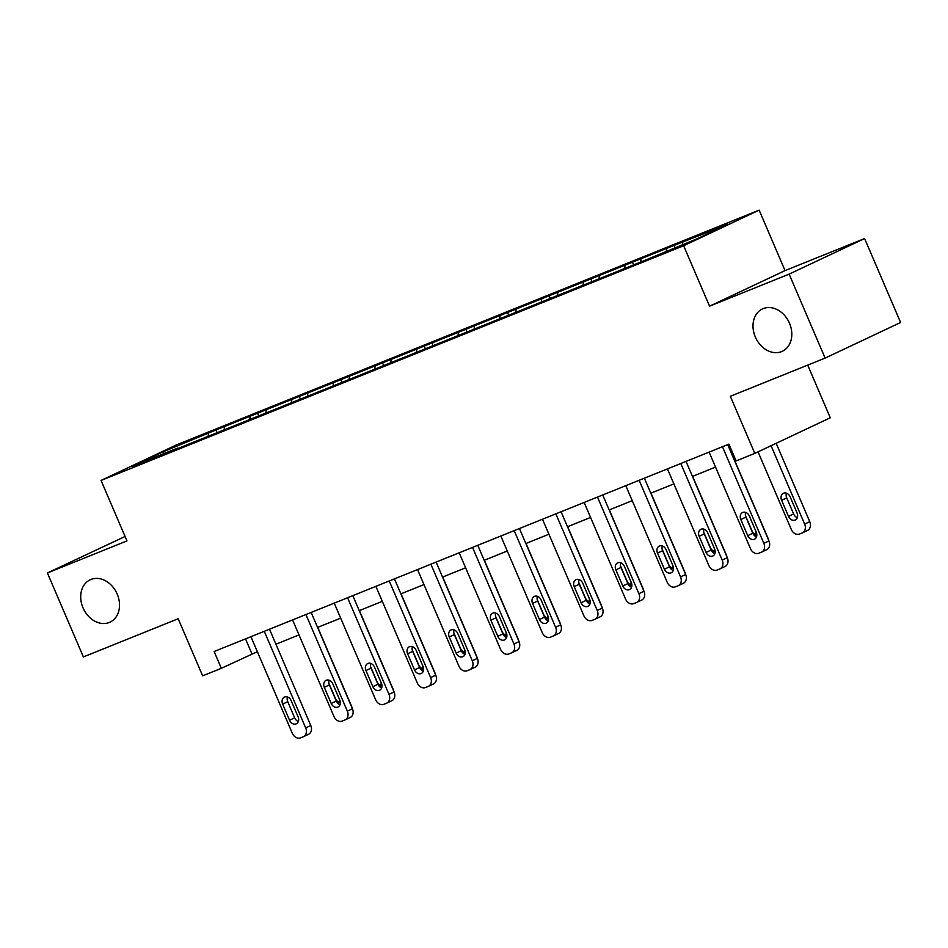 <?xml version="1.0" encoding="UTF-8"?>
<svg xmlns="http://www.w3.org/2000/svg" width="948" height="948" viewBox="0 0 948 948"><rect width="100%" height="100%" fill="white"/><g stroke="black" fill="none" stroke-linecap="round" stroke-linejoin="round"><path stroke-width="1.42" d="M117.197 594.076A23.392 18.415 64.8 0 1 110.087 622.125A23.392 18.415 64.8 0 1 83.021 607.846A23.392 18.415 64.8 0 1 90.131 579.809A23.392 18.415 64.8 0 1 117.197 594.076M789.494 323.221A23.392 18.415 64.8 0 1 782.384 351.258A23.392 18.415 64.8 0 1 755.319 336.978A23.392 18.415 64.8 0 1 762.429 308.941A23.392 18.415 64.8 0 1 789.494 323.221M125.077 536.485L47.4 572.959L83.388 656.928L178.177 618.748L202.647 675.841L221.334 668.316L257.358 651.703M759.135 210.136L176.541 444.861L101.057 480.446L683.65 245.733L759.135 210.136L785.051 270.595L709.554 306.192L789.127 274.126L864.612 238.541L785.051 270.595M864.612 238.541L900.6 322.498L825.115 358.095L730.327 396.288L754.798 453.381L830.282 417.784L807.708 365.11M789.127 274.126L825.115 358.095M177.963 448.451L644.237 260.593L697.076 238.789L728.088 224.166L674.123 245.402L675.083 247.653M177.489 448.131L132.104 466.416L163.115 451.793L215.954 429.989L216.914 432.241M674.123 245.402L215.954 429.989M754.798 453.381L736.11 460.918L728.917 444.126L214.141 651.513L221.334 668.316M224.522 427.05L224.131 429.847M250.154 416.729L249.845 418.98M266.175 410.271L265.784 413.067M291.806 399.938L291.498 402.201M307.827 393.491L307.436 396.288M333.459 383.158L333.151 385.421M349.48 376.712L349.089 379.508M375.112 366.378L374.804 368.642M391.133 359.932L390.742 362.729M416.764 349.599L416.445 351.85M432.786 343.14L432.395 345.937M458.417 332.819L458.097 335.071M474.438 326.361L474.047 329.157M500.07 316.039L499.75 318.291M516.091 309.581L515.7 312.378M541.723 299.26L541.403 301.511M557.744 292.802L557.353 295.598M583.375 282.48L583.056 284.732M599.397 276.022L599.006 278.819M625.028 265.689L624.708 267.952M641.038 259.242L640.658 262.039M666.681 248.909L666.361 251.173M682.69 242.463L682.382 244.714M709.554 306.192L683.65 245.733M47.4 572.959L126.961 540.905L101.057 480.446M275.939 644.213L299.011 634.911M317.592 627.434L340.664 618.132M359.245 610.654L382.317 601.352M400.886 593.875L423.969 584.572M442.538 577.083L465.622 567.793M484.191 560.304L507.263 551.013M525.844 543.524L548.916 534.234M567.496 526.744L590.568 517.454M609.149 509.965L632.221 500.663M650.802 493.185L673.874 483.883M692.455 476.406L715.527 467.103M734.108 459.614L735.34 459.116M163.115 451.793L164.194 453.488M208.501 433.509L208.193 435.76M245.508 638.881L251.943 653.883M632.47 262.181L633.43 264.433M590.817 278.961L591.789 281.212M549.165 295.74L550.136 297.992M507.512 312.52L508.484 314.783M465.859 329.311L466.831 331.563M424.206 346.091L425.178 348.343M382.554 362.871L383.525 365.122M340.901 379.65L341.873 381.902M299.26 396.43L300.22 398.681M257.607 413.209L258.567 415.461M722.447 446.721L763.851 543.322A7.311 5.759 -115.2 0 1 761.635 552.091A7.311 5.759 -115.2 0 1 761.386 552.198L758.72 553.276A7.311 5.759 -115.2 0 1 750.508 548.702L709.104 452.101M766.494 549.793A7.311 5.759 64.8 0 0 766.731 549.686A7.311 5.759 64.8 0 0 768.958 540.917L727.673 444.624M756.267 532.207A5.854 4.598 64.8 0 1 754.49 539.211A5.854 4.598 64.8 0 1 747.723 535.644L740.815 519.528A5.854 4.598 64.8 0 1 742.592 512.513A5.854 4.598 64.8 0 1 749.358 516.079L756.267 532.207M756.516 536.9A5.854 4.598 64.8 0 1 752.819 533.238L745.91 517.122A5.854 4.598 64.8 0 1 745.661 512.418M771.068 445.714L804.651 524.09A7.311 5.759 -115.2 0 1 802.435 532.847A7.311 5.759 -115.2 0 1 802.198 532.954L799.52 534.032A7.311 5.759 -115.2 0 1 791.307 529.47L758.045 451.852M776.163 443.309L809.758 521.684A7.311 5.759 64.8 0 1 807.53 530.442A7.311 5.759 64.8 0 1 807.293 530.548M786.473 493.173A5.854 4.598 -115.2 0 0 786.721 497.878L793.63 514.006A5.854 4.598 -115.2 0 0 797.315 517.667M797.067 512.963L790.158 496.847A5.854 4.598 -115.2 0 0 783.392 493.268A5.854 4.598 -115.2 0 0 781.614 500.283L788.523 516.411A5.854 4.598 -115.2 0 0 795.289 519.978A5.854 4.598 -115.2 0 0 797.067 512.963M680.794 463.501L722.198 560.114A7.311 5.759 -115.2 0 1 719.982 568.871A7.311 5.759 -115.2 0 1 719.745 568.978L717.067 570.056A7.311 5.759 -115.2 0 1 708.855 565.482L667.451 468.881M724.841 566.572A7.311 5.759 64.8 0 0 725.078 566.466A7.311 5.759 64.8 0 0 727.306 557.708L686.02 461.403M714.614 548.987A5.854 4.598 64.8 0 1 712.837 556.002A5.854 4.598 64.8 0 1 706.07 552.423L699.162 536.307A5.854 4.598 64.8 0 1 700.939 529.292A5.854 4.598 64.8 0 1 707.706 532.859L714.614 548.987M714.863 553.691A5.854 4.598 64.8 0 1 711.166 550.018L704.257 533.902A5.854 4.598 64.8 0 1 704.009 529.197M639.142 480.292L680.545 576.894A7.311 5.759 -115.2 0 1 678.33 585.651A7.311 5.759 -115.2 0 1 678.093 585.757L675.414 586.836A7.311 5.759 -115.2 0 1 667.202 582.273L625.799 485.66M683.188 583.352A7.311 5.759 64.8 0 0 683.425 583.245A7.311 5.759 64.8 0 0 685.653 574.488L644.367 478.183M672.962 565.766A5.854 4.598 64.8 0 1 671.184 572.782A5.854 4.598 64.8 0 1 664.418 569.215L657.509 553.087A5.854 4.598 64.8 0 1 659.287 546.072A5.854 4.598 64.8 0 1 666.053 549.65L672.962 565.766M673.21 570.471A5.854 4.598 64.8 0 1 669.525 566.809L662.605 550.681A5.854 4.598 64.8 0 1 662.356 545.977M734.285 459.555L768.105 538.464A7.311 5.759 64.8 0 1 768.662 540.241M745.436 515.522L751.977 530.785A5.854 4.598 -115.2 0 0 755.675 534.447M754.786 535.904A5.854 4.598 -115.2 0 0 755.9 531.342M692.633 476.334L726.452 555.244A7.311 5.759 64.8 0 1 727.009 557.021M703.783 532.302L710.325 547.565A5.854 4.598 -115.2 0 0 714.022 551.226M713.133 552.696A5.854 4.598 -115.2 0 0 714.247 548.122M597.489 497.072L638.893 593.673A7.311 5.759 -115.2 0 1 636.677 602.43A7.311 5.759 -115.2 0 1 636.44 602.537L633.762 603.615A7.311 5.759 -115.2 0 1 625.55 599.053L584.146 502.452M641.535 600.131A7.311 5.759 64.8 0 0 641.772 600.025A7.311 5.759 64.8 0 0 644 591.268L602.727 494.963M631.309 582.546A5.854 4.598 64.8 0 1 629.531 589.561A5.854 4.598 64.8 0 1 622.765 585.994L615.856 569.866A5.854 4.598 64.8 0 1 617.634 562.863A5.854 4.598 64.8 0 1 624.4 566.43L631.309 582.546M631.558 587.25A5.854 4.598 64.8 0 1 627.872 583.589L620.964 567.461A5.854 4.598 64.8 0 1 620.703 562.768M555.836 513.852L597.24 610.453A7.311 5.759 -115.2 0 1 595.024 619.222A7.311 5.759 -115.2 0 1 594.787 619.317L592.109 620.395A7.311 5.759 -115.2 0 1 583.897 615.833L542.493 519.231M599.883 616.911A7.311 5.759 64.8 0 0 600.12 616.816A7.311 5.759 64.8 0 0 602.347 608.047L561.074 511.742M589.656 599.326A5.854 4.598 64.8 0 1 587.879 606.341A5.854 4.598 64.8 0 1 581.112 602.774L574.204 586.646A5.854 4.598 64.8 0 1 575.981 579.643A5.854 4.598 64.8 0 1 582.747 583.21L589.656 599.326M589.905 604.03A5.854 4.598 64.8 0 1 586.22 600.368L579.311 584.241A5.854 4.598 64.8 0 1 579.05 579.548M514.183 530.631L555.587 627.232A7.311 5.759 -115.2 0 1 553.371 636.001A7.311 5.759 -115.2 0 1 553.134 636.108L550.456 637.175A7.311 5.759 -115.2 0 1 542.244 632.612L500.84 536.011M558.23 633.702A7.311 5.759 64.8 0 0 558.467 633.596A7.311 5.759 64.8 0 0 560.695 624.827L519.421 528.522M548.003 616.105A5.854 4.598 64.8 0 1 546.226 623.12A5.854 4.598 64.8 0 1 539.459 619.554L532.551 603.426A5.854 4.598 64.8 0 1 534.328 596.422A5.854 4.598 64.8 0 1 541.095 599.989L548.003 616.105M548.252 620.81A5.854 4.598 64.8 0 1 544.567 617.148L537.658 601.02A5.854 4.598 64.8 0 1 537.409 596.328M650.98 493.114L684.8 572.023A7.311 5.759 64.8 0 1 685.357 573.801M662.131 549.082L668.672 564.344A5.854 4.598 -115.2 0 0 672.369 568.006M671.48 569.475A5.854 4.598 -115.2 0 0 672.594 564.901M609.327 509.894L643.147 588.803A7.311 5.759 64.8 0 1 643.704 590.592M620.478 565.861L627.019 581.124A5.854 4.598 -115.2 0 0 630.716 584.786M629.827 586.255A5.854 4.598 -115.2 0 0 630.941 581.681M567.674 526.673L601.494 605.582A7.311 5.759 64.8 0 1 602.051 607.372M578.825 582.653L585.366 597.904A5.854 4.598 -115.2 0 0 589.064 601.565M588.187 603.035A5.854 4.598 -115.2 0 0 589.289 598.461M472.542 547.411L513.946 644.012A7.311 5.759 -115.2 0 1 511.719 652.781A7.311 5.759 -115.2 0 1 511.482 652.888L508.815 653.954A7.311 5.759 -115.2 0 1 500.591 649.392L459.188 552.791M516.577 650.482A7.311 5.759 64.8 0 0 516.814 650.375A7.311 5.759 64.8 0 0 519.042 641.606L477.768 545.301M506.351 632.897A5.854 4.598 64.8 0 1 504.573 639.9A5.854 4.598 64.8 0 1 497.807 636.333L490.898 620.217A5.854 4.598 64.8 0 1 492.676 613.202A5.854 4.598 64.8 0 1 499.442 616.769L506.351 632.897M506.611 637.589A5.854 4.598 64.8 0 1 502.914 633.928L496.005 617.812A5.854 4.598 64.8 0 1 495.757 613.107M526.021 543.453L559.841 622.374A7.311 5.759 64.8 0 1 560.398 624.151M537.172 599.432L543.714 614.683A5.854 4.598 -115.2 0 0 547.411 618.345M546.534 619.814A5.854 4.598 -115.2 0 0 547.636 615.252M430.89 564.19L472.294 660.792A7.311 5.759 -115.2 0 1 470.066 669.561A7.311 5.759 -115.2 0 1 469.829 669.667L467.163 670.746A7.311 5.759 -115.2 0 1 458.939 666.171L417.535 569.57M474.924 667.262A7.311 5.759 64.8 0 0 475.173 667.155A7.311 5.759 64.8 0 0 477.389 658.386L436.116 562.081M464.698 649.676A5.854 4.598 64.8 0 1 462.932 656.68A5.854 4.598 64.8 0 1 456.154 653.113L449.245 636.997A5.854 4.598 64.8 0 1 451.023 629.982A5.854 4.598 64.8 0 1 457.789 633.548L464.698 649.676M464.958 654.369A5.854 4.598 64.8 0 1 461.261 650.707L454.353 634.591A5.854 4.598 64.8 0 1 454.104 629.887M484.369 560.232L518.189 639.153A7.311 5.759 64.8 0 1 518.746 640.931M495.52 616.212L502.061 631.463A5.854 4.598 -115.2 0 0 505.758 635.136M504.881 636.594A5.854 4.598 -115.2 0 0 505.983 632.032M389.237 580.97L430.641 677.583A7.311 5.759 -115.2 0 1 428.413 686.34A7.311 5.759 -115.2 0 1 428.176 686.447L425.51 687.525A7.311 5.759 -115.2 0 1 417.286 682.951L375.882 586.35M433.272 684.041A7.311 5.759 64.8 0 0 433.52 683.935A7.311 5.759 64.8 0 0 435.736 675.177L394.463 578.873M423.057 666.456A5.854 4.598 64.8 0 1 421.279 673.471A5.854 4.598 64.8 0 1 414.513 669.892L407.593 653.776A5.854 4.598 64.8 0 1 409.37 646.761A5.854 4.598 64.8 0 1 416.136 650.328L423.057 666.456M423.306 671.148A5.854 4.598 64.8 0 1 419.609 667.487L412.7 651.371A5.854 4.598 64.8 0 1 412.451 646.666M442.716 577.012L476.536 655.933A7.311 5.759 64.8 0 1 477.093 657.711M453.867 632.991L460.408 648.254A5.854 4.598 -115.2 0 0 464.105 651.916M463.228 653.373A5.854 4.598 -115.2 0 0 464.33 648.811M347.584 597.75L388.988 694.363A7.311 5.759 -115.2 0 1 386.76 703.12A7.311 5.759 -115.2 0 1 386.523 703.226L383.857 704.305A7.311 5.759 -115.2 0 1 375.633 699.743L334.229 603.129M391.619 700.821A7.311 5.759 64.8 0 0 391.868 700.714A7.311 5.759 64.8 0 0 394.084 691.957L352.81 595.652M381.404 683.235A5.854 4.598 64.8 0 1 379.627 690.251A5.854 4.598 64.8 0 1 372.86 686.672L365.952 670.556A5.854 4.598 64.8 0 1 367.717 663.541A5.854 4.598 64.8 0 1 374.496 667.108L381.404 683.235M381.653 687.94A5.854 4.598 64.8 0 1 377.956 684.266L371.047 668.15A5.854 4.598 64.8 0 1 370.798 663.446M401.063 593.804L434.895 672.713A7.311 5.759 64.8 0 1 435.452 674.49M412.226 649.771L418.755 665.034A5.854 4.598 -115.2 0 0 422.453 668.695M421.576 670.153A5.854 4.598 -115.2 0 0 422.678 665.591M305.931 614.541L347.335 711.142A7.311 5.759 -115.2 0 1 345.108 719.899A7.311 5.759 -115.2 0 1 344.871 720.006L342.204 721.084A7.311 5.759 -115.2 0 1 333.98 716.522L292.577 619.921M349.978 717.6A7.311 5.759 64.8 0 0 350.215 717.494A7.311 5.759 64.8 0 0 352.431 708.737L311.157 612.432M339.751 700.015A5.854 4.598 64.8 0 1 337.974 707.03A5.854 4.598 64.8 0 1 331.208 703.463L324.299 687.336A5.854 4.598 64.8 0 1 326.076 680.32A5.854 4.598 64.8 0 1 332.843 683.899L339.751 700.015M340 704.72A5.854 4.598 64.8 0 1 336.303 701.058L329.394 684.93A5.854 4.598 64.8 0 1 329.146 680.237M359.411 610.583L393.242 689.492A7.311 5.759 64.8 0 1 393.799 691.27M370.573 666.551L377.103 681.813A5.854 4.598 -115.2 0 0 380.8 685.475M379.923 686.945A5.854 4.598 -115.2 0 0 381.025 682.37M264.279 631.321L305.683 727.922A7.311 5.759 -115.2 0 1 303.455 736.679A7.311 5.759 -115.2 0 1 303.218 736.786L300.552 737.864A7.311 5.759 -115.2 0 1 292.328 733.302L250.924 636.7M308.325 734.38A7.311 5.759 64.8 0 0 308.562 734.285A7.311 5.759 64.8 0 0 310.778 725.516L269.505 629.211M298.099 716.795A5.854 4.598 64.8 0 1 296.321 723.81A5.854 4.598 64.8 0 1 289.555 720.243L282.646 704.115A5.854 4.598 64.8 0 1 284.424 697.112A5.854 4.598 64.8 0 1 291.19 700.679L298.099 716.795M298.347 721.499A5.854 4.598 64.8 0 1 294.65 717.837L287.742 701.71A5.854 4.598 64.8 0 1 287.493 697.017M317.758 627.363L351.589 706.272A7.311 5.759 64.8 0 1 352.146 708.049M328.92 683.33L335.462 698.593A5.854 4.598 -115.2 0 0 339.147 702.255M338.27 703.724A5.854 4.598 -115.2 0 0 339.372 699.15M768.958 540.917L763.851 543.322M747.723 535.644L752.819 533.238M740.815 519.528L745.91 517.122M804.651 524.09L809.758 521.684M793.63 514.006L788.523 516.411M786.721 497.878L781.614 500.283M727.306 557.708L722.198 560.114M706.07 552.423L711.166 550.018M699.162 536.307L704.257 533.902M685.653 574.488L680.545 576.894M664.418 569.215L669.525 566.809M657.509 553.087L662.605 550.681M644 591.268L638.893 593.673M622.765 585.994L627.872 583.589M615.856 569.866L620.964 567.461M602.347 608.047L597.24 610.453M581.112 602.774L586.22 600.368M574.204 586.646L579.311 584.241M560.695 624.827L555.587 627.232M539.459 619.554L544.567 617.148M532.551 603.426L537.658 601.02M519.042 641.606L513.946 644.012M497.807 636.333L502.914 633.928M490.898 620.217L496.005 617.812M477.389 658.386L472.294 660.792M456.154 653.113L461.261 650.707M449.245 636.997L454.353 634.591M435.736 675.177L430.641 677.583M414.513 669.892L419.609 667.487M407.593 653.776L412.7 651.371M394.084 691.957L388.988 694.363M372.86 686.672L377.956 684.266M365.952 670.556L371.047 668.15M352.431 708.737L347.335 711.142M331.208 703.463L336.303 701.058M324.299 687.336L329.394 684.93M310.778 725.516L305.683 727.922M289.555 720.243L294.65 717.837M282.646 704.115L287.742 701.71M766.731 549.686L761.635 552.091M802.435 532.847L807.53 530.442M725.078 566.466L719.982 568.871M683.425 583.245L678.33 585.651M641.772 600.025L636.677 602.43M600.12 616.816L595.024 619.222M558.467 633.596L553.371 636.001M516.814 650.375L511.719 652.781M475.173 667.155L470.066 669.561M433.52 683.935L428.413 686.34M391.868 700.714L386.76 703.12M350.215 717.494L345.108 719.899M308.562 734.285L303.455 736.679"/></g></svg>
